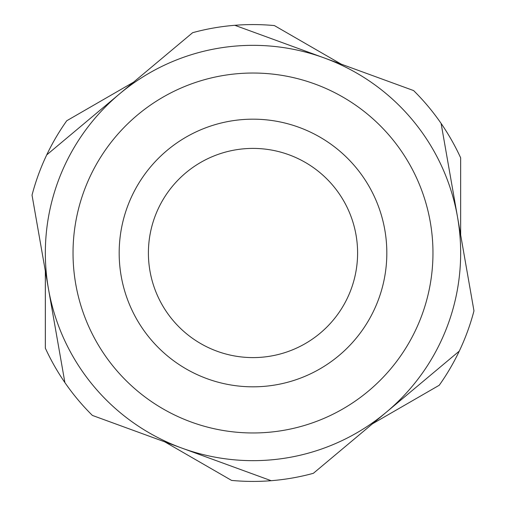 <?xml version="1.0" encoding="UTF-8"?>
<svg xmlns="http://www.w3.org/2000/svg" width="506" height="506" viewBox="0 0 506 506"><rect width="100%" height="100%" fill="white"/><g stroke="black" fill="none" stroke-linecap="round" stroke-linejoin="round"><path stroke-width="0.76" d="M298.894 127.291A133.824 133.824 0 0 0 127.291 207.106A133.824 133.824 0 0 0 207.106 378.709A133.824 133.824 0 0 0 378.709 298.894A133.824 133.824 0 0 0 298.894 127.291A133.824 133.824 0 0 1 378.709 298.894A133.824 133.824 0 0 1 207.106 378.709M133.527 82.193L66.76 120.744A228.421 228.421 0 0 0 32.03 195.126L64.894 382.587A228.421 228.421 0 0 1 45.344 348.16L45.344 271.064M64.894 382.587A228.421 228.421 0 0 0 92.396 415.426L271.172 480.7A228.421 228.421 0 0 1 231.584 480.415L164.817 441.871M271.172 480.7A228.421 228.421 0 0 0 313.366 473.306L459.277 351.113A228.421 228.421 0 0 1 439.24 385.256L372.473 423.807M148.403 253A104.597 104.597 0 0 1 253 148.403A104.597 104.597 0 0 1 357.597 253A104.597 104.597 0 0 1 253 357.597A104.597 104.597 0 0 1 148.403 253M459.277 351.113A228.421 228.421 0 0 0 473.97 310.874L441.105 123.413A228.421 228.421 0 0 1 460.656 157.84L460.656 234.936M441.105 123.413A228.421 228.421 0 0 0 413.604 90.574L234.828 25.3A228.421 228.421 0 0 1 274.416 25.585L341.183 64.129M234.828 25.3A228.421 228.421 0 0 0 192.634 32.694L46.723 154.887M457.538 217.144A207.656 207.656 0 0 0 119.675 93.793A207.656 207.656 0 0 0 181.78 448.063A207.656 207.656 0 0 0 457.538 217.144M191.281 422.055A179.972 179.972 0 0 1 83.945 191.281A179.972 179.972 0 0 1 314.719 83.945A179.972 179.972 0 0 1 422.055 314.719A179.972 179.972 0 0 1 191.281 422.055"/></g></svg>
